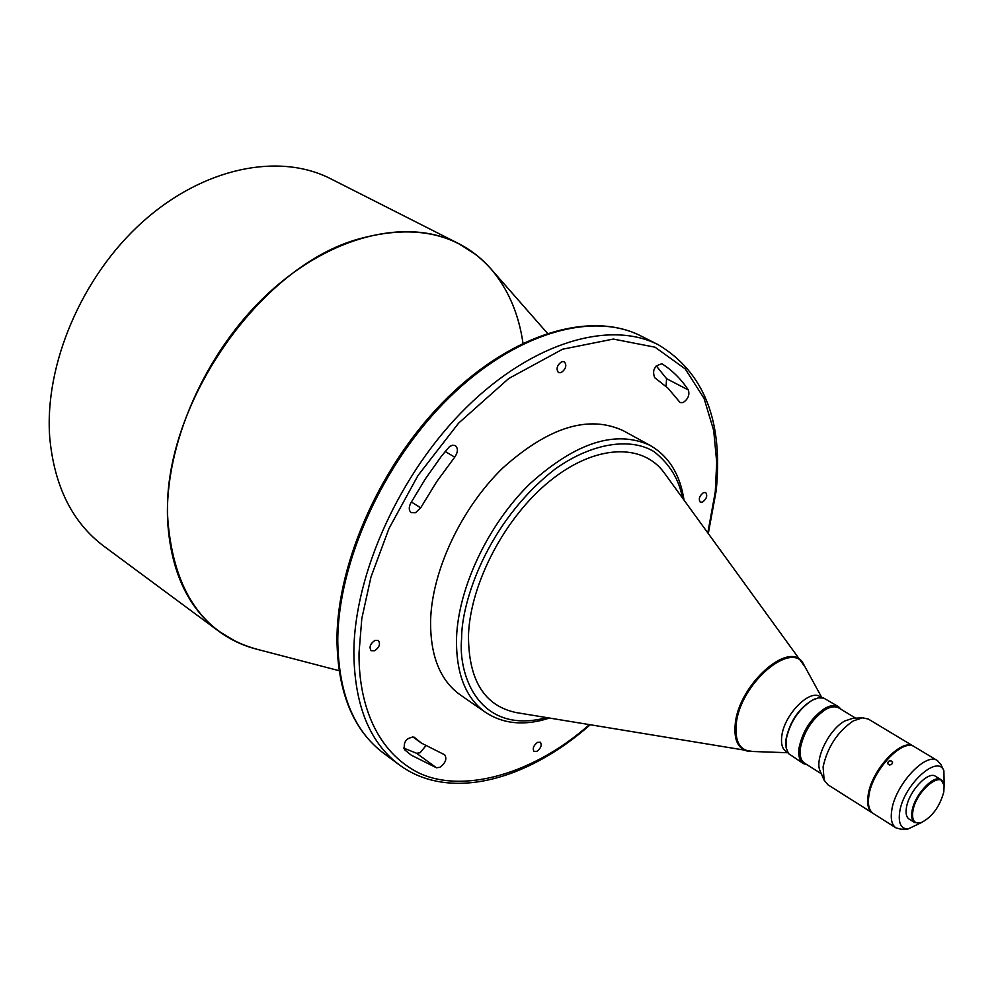 <?xml version="1.0" encoding="UTF-8"?>
<svg xmlns="http://www.w3.org/2000/svg" width="995" height="995" viewBox="0 0 995 995"><rect width="100%" height="100%" fill="white"/><g stroke="black" fill="none" stroke-linecap="round" stroke-linejoin="round"><path stroke-width="1.49" d="M537.511 742.369C533.494 745.529 532.337 748.538 534.054 751.436L536.939 751.3C540.944 748.153 542.088 745.131 540.372 742.245L537.511 742.369M703.515 492.6C699.385 495.896 698.316 499.092 700.306 502.201L702.52 502.127C706.637 498.831 707.706 495.634 705.716 492.537L703.515 492.6M561.789 361.633C556.951 365.24 555.857 368.909 558.518 372.64L561.093 372.677C565.931 369.07 567.026 365.401 564.352 361.683L561.789 361.633M374.854 640.444C370.165 643.827 368.946 647.26 371.185 650.718L374.705 650.742C379.381 647.359 380.6 643.939 378.349 640.481L374.854 640.444M439.964 767.257C445.561 762.991 447.141 758.849 444.703 754.819L421.432 743.103L414.131 737.158C406.333 737.618 403.162 741.835 404.604 749.77L411.209 755.13L436.444 767.779L439.964 767.257M425.686 745.976L420.064 752.767L416.544 753.265L403.609 748.041M683.092 402.565C688.092 399.132 689.833 394.94 688.353 389.978C681.289 379.319 672.595 370.65 662.272 363.959L662.036 363.822C654.486 365.526 652.011 370.128 654.635 377.627L668.031 388.237L680.17 402.602L683.092 402.565M656.252 365.849L666.575 378.697L666.078 386.396M445.113 451.444L454.727 457.165C458.048 452.165 458.26 448.322 455.337 445.636L452.663 445.175L449.616 446.469L441.631 455.921L425.325 478.943L410.699 503.196C408.634 507.487 408.808 510.634 411.221 512.636L415.524 512.748L420.698 507.823L411.37 501.99M339.084 670.692L256.163 649.038C242.569 645.494 230.119 639.574 218.8 631.265L103.816 546.155C72.336 522.512 54.315 486.344 49.75 437.663C44.166 365.028 81.69 276.461 142.559 221.922C203.453 167.272 279.197 152.359 330.626 178.739L458.222 243.389C407.701 217.42 331.074 234.969 267.929 293.674C204.808 352.267 164.138 445.723 167.62 520.882C170.779 571.205 187.831 608.007 218.8 631.265L236.275 641.763M684 499.95C680.132 474.515 668.901 456.369 650.32 445.499L623.318 430.735C588.816 414.616 548.705 426.979 502.985 467.824C461.444 507.947 432.029 570.421 430.599 620.395C430.176 655.606 440.064 680.431 460.262 694.883L485.56 712.395C503.607 724.149 524.862 726.051 549.339 718.104M805.067 666.936L664.324 472.973C642.782 442.924 595.458 444.317 550.446 480.548C505.435 516.567 470.436 582.821 468.483 634.947C468.359 680.12 484.329 706.002 516.393 712.607L752.867 751.499M821.721 697.682L820.029 696.649C809.507 688.776 783.873 715.156 781.759 736.337C780.851 743.874 782.306 748.949 786.137 751.548L787.816 752.606M787.891 752.742L751.262 751.436C739.77 750.329 734.758 741.325 736.213 724.397C739.621 683.752 792.692 638.69 804.296 665.531L821.87 697.694M814.258 699.211L813.811 699.385C799.433 707.408 790.179 720.616 786.038 739.011L785.839 745.255M841.335 709.522L838.536 706.711L823.624 698.03L818.238 697.905L812.169 700.256C798.438 709.398 789.756 722.594 786.112 739.82L786.087 747.643L788.513 753.613L803.425 763.588L807.181 764.832M838.536 706.711C835.066 704.734 830.626 705.206 825.203 708.166C811.472 717.395 802.754 730.653 799.035 747.929C798.065 755.715 799.52 760.926 803.425 763.588M855.65 718.166L838.773 707.967C835.402 706.04 831.086 706.512 825.813 709.385C812.48 718.365 804.01 731.238 800.403 748.016C799.445 755.578 800.863 760.653 804.656 763.24L821.335 773.762M914.082 746.573L868.399 719.099L862.615 717.793L852.802 718.315L844.879 720.952C829.158 729.173 814.208 759.658 820.191 771.137L824.121 780.155L827.877 784.744L872.913 813.263M862.615 717.793L853.3 720.902C837.579 731.661 827.517 746.984 823.089 766.871L824.121 780.155M913.708 746.337C901.98 737.394 871.421 769.894 868.137 795.167C866.794 804.147 868.262 810.104 872.528 813.027M944.168 786.212L943.882 770.739L940.884 764.508L937.501 760.64C925.947 751.797 895.301 784.657 891.794 810.029C890.388 819.047 891.781 824.992 895.985 827.89L900.96 829.183L907.875 829.071L921.83 822.392M937.501 760.64L914.467 746.797C902.751 737.855 872.192 770.366 868.896 795.639C867.553 804.619 869.021 810.577 873.287 813.512L895.985 827.89M943.882 770.739C937.576 753.8 903.398 785.229 899.704 811.82C898.124 822.964 900.848 828.711 907.875 829.071M891.694 761.1C889.07 760.429 887.776 761.324 887.801 763.774L889.393 765.018L891.545 764.508L892.602 762.767L891.694 761.1M944.056 785.354L941.083 779.694C933.795 774.098 914.355 795.017 912.029 811.136C911.084 816.92 911.955 820.726 914.629 822.554L921.022 822.666M941.083 779.694L935.474 776.287C928.148 770.677 908.733 791.535 906.433 807.654C905.5 813.425 906.383 817.231 909.069 819.072L914.629 822.554M912.875 811.199C911.669 820.539 914.492 824.333 921.333 822.566C932.203 816.97 939.69 806.746 943.807 791.908L944.106 785.689C942.862 768.824 915.835 790.664 912.875 811.199M454.727 457.165L436.681 481.692L420.698 507.823M256.163 649.038C203.341 634.064 173.938 591.391 167.944 521.057C159.697 410.35 258.028 266.187 359.195 238.85C415.263 223.552 459.155 233.551 490.871 268.824L490.871 268.824C507.972 288.786 518.669 313.549 522.984 343.138M688.353 389.978L666.575 378.697M708.328 533.295L716.164 490.883C723.278 420.96 704.037 372.279 658.416 344.817C610.109 319.88 532.897 342.006 466.481 407.341C400.114 472.538 354.27 573.642 353.847 652.372C354.419 705.032 369.531 742.494 399.182 764.769L383.66 753.277C353.872 730.902 338.574 693.49 337.765 641.016C337.815 562.573 383.199 462.115 449.305 397.502C515.46 332.753 592.659 311.049 641.19 336.086C591.503 310.614 514.054 332.653 448.148 397.03C382.242 461.357 337.044 561.217 336.969 639.735C337.703 692.445 353.262 730.293 383.66 753.277M650.32 445.499C616.054 429.541 575.956 442.277 529.987 483.719C488.209 524.415 458.359 587.51 456.531 637.783C455.847 673.18 465.523 698.055 485.56 712.395M805.229 667.235L802.853 662.857C789.184 639.598 738.514 684.834 735.218 724.236C733.775 740.056 738.103 749.086 748.228 751.337L753.203 751.511M436.444 767.779L416.544 753.265M589.227 724.77C528.457 778.488 453.907 795.154 412.278 769.346C370.277 743.874 358.523 693.602 359.046 652.708L361.807 618.567L370.961 577.05L388.958 528.569L417.975 475.548L458.633 423.099L508.669 378.56L562.585 349.22L613.33 339.071L655.071 347.205L685.182 368.884L704.025 398.298L713.701 430.512L716.711 462.289L715.281 491.828L707.843 532.623M475.448 254.31L458.222 243.389C470.734 249.782 481.617 258.265 490.871 268.824L547.387 333.25M546.616 717.656C479.801 735.442 457.725 675.866 461.655 638.106C461.257 603.841 486.182 522.897 554.837 469.267C592.771 442.091 631.327 437.576 654.138 451.705C669.672 464.08 679.087 479.428 682.383 497.724M785.801 744.77L785.863 745.752M921.333 822.566L920.698 822.79M412.415 736.574L421.432 743.103M658.416 344.817L641.19 336.086M399.182 764.769C448.894 801.709 526.616 780.901 590.035 724.907M813.811 699.385L814.718 699.012M944.106 785.689L944.019 785.018"/></g></svg>
